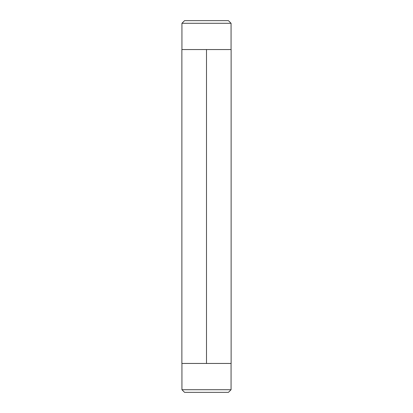 <?xml version="1.0" encoding="UTF-8"?>
<svg xmlns="http://www.w3.org/2000/svg" width="413" height="413" viewBox="0 0 413 413"><rect width="100%" height="100%" fill="white"/><g stroke="black" fill="none" stroke-linecap="round" stroke-linejoin="round"><path stroke-width="0.62" d="M181.937 23.278L184.565 20.65L228.435 20.65L231.063 23.278L181.937 23.278L181.937 49.545M231.063 389.722L228.435 392.35L184.565 392.35L181.937 389.722L231.063 389.722L231.063 363.455M181.937 389.722L181.937 363.455M231.063 23.278L231.063 49.545M206.5 49.545L231.125 49.545L231.125 363.455L181.875 363.455L181.875 49.545L206.5 49.545L206.5 363.455"/></g></svg>
